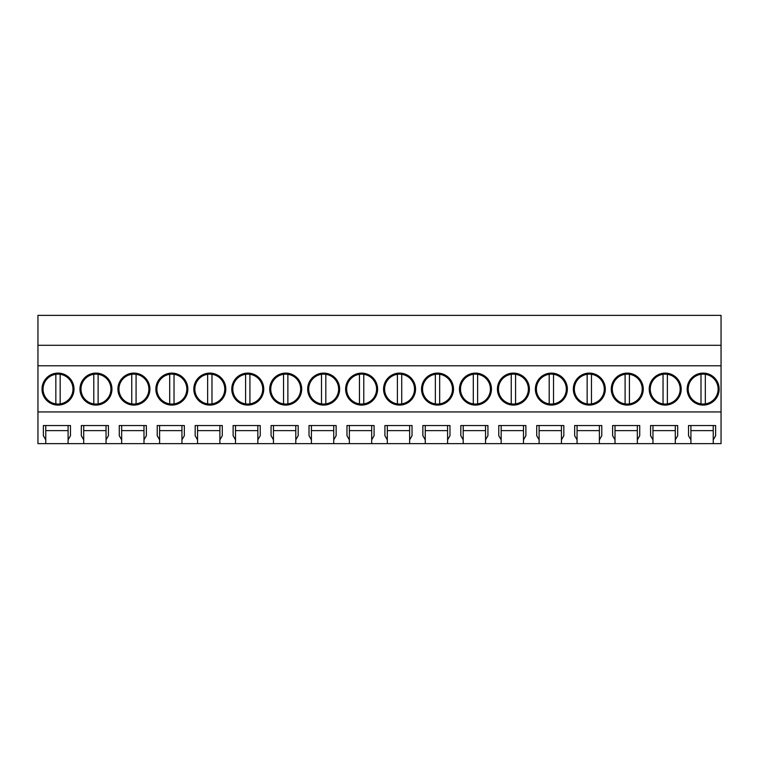<?xml version="1.0" encoding="UTF-8"?>
<svg xmlns="http://www.w3.org/2000/svg" width="759" height="759" viewBox="0 0 759 759"><rect width="100%" height="100%" fill="white"/><g stroke="black" fill="none" stroke-linecap="round" stroke-linejoin="round"><path stroke-width="1.14" d="M37.95 345.288L721.05 345.288L721.05 315.364L37.95 315.364L37.95 443.636L45.758 443.636L45.758 439.841L43.367 435.713L43.367 425.552L70.483 425.552L70.483 435.713L68.092 439.841L68.092 425.552L70.483 425.552M45.758 443.636L690.908 443.636L690.908 439.841L688.517 435.713L688.517 425.552L715.633 425.552L715.633 435.713L713.242 439.841L713.242 425.552L715.633 425.552M690.908 443.636L721.05 443.636L721.05 411.947L37.95 411.947M68.092 443.636L68.092 439.841M83.708 443.636L83.708 439.841L81.317 435.713L81.317 425.552L108.433 425.552L108.433 435.713L106.042 439.841L106.042 425.552L81.317 425.552M106.042 443.636L106.042 439.841M121.658 443.636L121.658 439.841L119.267 435.713L119.267 425.552L146.383 425.552L146.383 435.713L143.992 439.841L143.992 425.552L119.267 425.552M143.992 443.636L143.992 439.841M159.608 443.636L159.608 439.841L157.217 435.713L157.217 425.552L184.333 425.552L184.333 435.713L181.942 439.841L181.942 425.552L157.217 425.552M181.942 443.636L181.942 439.841M197.558 443.636L197.558 439.841L195.167 435.713L195.167 425.552L222.283 425.552L222.283 435.713L219.892 439.841L219.892 425.552L195.167 425.552M219.892 443.636L219.892 439.841M235.508 443.636L235.508 439.841L233.117 435.713L233.117 425.552L260.233 425.552L260.233 435.713L257.842 439.841L257.842 425.552L233.117 425.552M257.842 443.636L257.842 439.841M273.458 443.636L273.458 439.841L271.067 435.713L271.067 425.552L298.183 425.552L298.183 435.713L295.792 439.841L295.792 425.552L271.067 425.552M295.792 443.636L295.792 439.841M311.408 443.636L311.408 439.841L309.017 435.713L309.017 425.552L336.133 425.552L336.133 435.713L333.742 439.841L333.742 425.552L309.017 425.552M333.742 443.636L333.742 439.841M349.358 443.636L349.358 439.841L346.967 435.713L346.967 425.552L374.083 425.552L374.083 435.713L371.692 439.841L371.692 425.552L346.967 425.552M371.692 443.636L371.692 439.841M387.308 443.636L387.308 439.841L384.917 435.713L384.917 425.552L412.033 425.552L412.033 435.713L409.642 439.841L409.642 425.552L384.917 425.552M409.642 443.636L409.642 439.841M425.258 443.636L425.258 439.841L422.867 435.713L422.867 425.552L449.983 425.552L449.983 435.713L447.592 439.841L447.592 425.552L422.867 425.552M447.592 443.636L447.592 439.841M463.208 443.636L463.208 439.841L460.817 435.713L460.817 425.552L487.933 425.552L487.933 435.713L485.542 439.841L485.542 425.552L460.817 425.552M485.542 443.636L485.542 439.841M501.158 443.636L501.158 439.841L498.767 435.713L498.767 425.552L525.883 425.552L525.883 435.713L523.492 439.841L523.492 425.552L498.767 425.552M523.492 443.636L523.492 439.841M539.108 443.636L539.108 439.841L536.717 435.713L536.717 425.552L563.833 425.552L563.833 435.713L561.442 439.841L561.442 425.552L536.717 425.552M561.442 443.636L561.442 439.841M577.058 443.636L577.058 439.841L574.667 435.713L574.667 425.552L601.783 425.552L601.783 435.713L599.392 439.841L599.392 425.552L574.667 425.552M599.392 443.636L599.392 439.841M615.008 443.636L615.008 439.841L612.617 435.713L612.617 425.552L639.733 425.552L639.733 435.713L637.342 439.841L637.342 425.552L612.617 425.552M637.342 443.636L637.342 439.841M652.958 443.636L652.958 439.841L650.567 435.713L650.567 425.552L677.683 425.552L677.683 435.713L675.292 439.841L675.292 425.552L650.567 425.552M675.292 443.636L675.292 439.841M713.242 443.636L713.242 439.841M37.95 365.772L721.05 365.772L721.05 411.947M58.007 373.105A15.996 15.996 0 0 0 42.02 389.092A15.996 15.996 0 0 0 58.007 405.088A15.996 15.996 0 0 0 74.002 389.092A15.996 15.996 0 0 0 58.007 373.105M285.707 373.105A15.996 15.996 0 0 0 269.72 389.092A15.996 15.996 0 0 0 285.707 405.088A15.996 15.996 0 0 0 301.702 389.092A15.996 15.996 0 0 0 285.707 373.105M323.657 373.105A15.996 15.996 0 0 0 307.67 389.092A15.996 15.996 0 0 0 323.657 405.088A15.996 15.996 0 0 0 339.652 389.092A15.996 15.996 0 0 0 323.657 373.105M361.607 373.105A15.996 15.996 0 0 0 345.62 389.092A15.996 15.996 0 0 0 361.607 405.088A15.996 15.996 0 0 0 377.603 389.092A15.996 15.996 0 0 0 361.607 373.105M133.907 373.105A15.996 15.996 0 0 0 117.92 389.092A15.996 15.996 0 0 0 133.907 405.088A15.996 15.996 0 0 0 149.903 389.092A15.996 15.996 0 0 0 133.907 373.105M95.957 405.088A15.996 15.996 0 0 0 111.953 389.092A15.996 15.996 0 0 0 95.957 373.105A15.996 15.996 0 0 0 79.97 389.092A15.996 15.996 0 0 0 95.957 405.088M209.807 373.105A15.996 15.996 0 0 0 193.82 389.092A15.996 15.996 0 0 0 209.807 405.088A15.996 15.996 0 0 0 225.803 389.092A15.996 15.996 0 0 0 209.807 373.105M171.857 373.105A15.996 15.996 0 0 0 155.87 389.092A15.996 15.996 0 0 0 171.857 405.088A15.996 15.996 0 0 0 187.852 389.092A15.996 15.996 0 0 0 171.857 373.105M247.757 405.088A15.996 15.996 0 0 0 263.752 389.092A15.996 15.996 0 0 0 247.757 373.105A15.996 15.996 0 0 0 231.77 389.092A15.996 15.996 0 0 0 247.757 405.088M513.407 373.105A15.996 15.996 0 0 0 497.42 389.092A15.996 15.996 0 0 0 513.407 405.088A15.996 15.996 0 0 0 529.403 389.092A15.996 15.996 0 0 0 513.407 373.105M589.307 373.105A15.996 15.996 0 0 0 573.32 389.092A15.996 15.996 0 0 0 589.307 405.088A15.996 15.996 0 0 0 605.303 389.092A15.996 15.996 0 0 0 589.307 373.105M627.257 373.105A15.996 15.996 0 0 0 611.27 389.092A15.996 15.996 0 0 0 627.257 405.088A15.996 15.996 0 0 0 643.252 389.092A15.996 15.996 0 0 0 627.257 373.105M665.207 373.105A15.996 15.996 0 0 0 649.22 389.092A15.996 15.996 0 0 0 665.207 405.088A15.996 15.996 0 0 0 681.202 389.092A15.996 15.996 0 0 0 665.207 373.105M437.507 373.105A15.996 15.996 0 0 0 421.52 389.092A15.996 15.996 0 0 0 437.507 405.088A15.996 15.996 0 0 0 453.502 389.092A15.996 15.996 0 0 0 437.507 373.105M399.557 405.088A15.996 15.996 0 0 0 415.553 389.092A15.996 15.996 0 0 0 399.557 373.105A15.996 15.996 0 0 0 383.57 389.092A15.996 15.996 0 0 0 399.557 405.088M551.357 405.088A15.996 15.996 0 0 0 567.352 389.092A15.996 15.996 0 0 0 551.357 373.105A15.996 15.996 0 0 0 535.37 389.092A15.996 15.996 0 0 0 551.357 405.088M475.457 405.088A15.996 15.996 0 0 0 491.452 389.092A15.996 15.996 0 0 0 475.457 373.105A15.996 15.996 0 0 0 459.47 389.092A15.996 15.996 0 0 0 475.457 405.088M703.157 405.088A15.996 15.996 0 0 0 719.153 389.092A15.996 15.996 0 0 0 703.157 373.105A15.996 15.996 0 0 0 687.17 389.092A15.996 15.996 0 0 0 703.157 405.088M721.05 345.288L721.05 365.772M45.758 439.841L45.758 425.552L43.367 425.552M68.092 425.552L45.758 425.552M68.092 430.628L45.758 430.628M690.908 439.841L690.908 425.552L688.517 425.552M713.242 425.552L690.908 425.552M713.242 430.628L690.908 430.628M106.042 430.628L83.708 430.628M106.042 425.552L108.433 425.552M83.708 439.841L83.708 425.552M143.992 430.628L121.658 430.628M143.992 425.552L146.383 425.552M121.658 439.841L121.658 425.552M181.942 430.628L159.608 430.628M181.942 425.552L184.333 425.552M159.608 439.841L159.608 425.552M219.892 430.628L197.558 430.628M219.892 425.552L222.283 425.552M197.558 439.841L197.558 425.552M257.842 430.628L235.508 430.628M257.842 425.552L260.233 425.552M235.508 439.841L235.508 425.552M295.792 430.628L273.458 430.628M295.792 425.552L298.183 425.552M273.458 439.841L273.458 425.552M333.742 430.628L311.408 430.628M333.742 425.552L336.133 425.552M311.408 439.841L311.408 425.552M371.692 430.628L349.358 430.628M371.692 425.552L374.083 425.552M349.358 439.841L349.358 425.552M409.642 430.628L387.308 430.628M409.642 425.552L412.033 425.552M387.308 439.841L387.308 425.552M447.592 430.628L425.258 430.628M447.592 425.552L449.983 425.552M425.258 439.841L425.258 425.552M485.542 430.628L463.208 430.628M485.542 425.552L487.933 425.552M463.208 439.841L463.208 425.552M523.492 430.628L501.158 430.628M523.492 425.552L525.883 425.552M501.158 439.841L501.158 425.552M561.442 430.628L539.108 430.628M561.442 425.552L563.833 425.552M539.108 439.841L539.108 425.552M599.392 430.628L577.058 430.628M599.392 425.552L601.783 425.552M577.058 439.841L577.058 425.552M637.342 430.628L615.008 430.628M637.342 425.552L639.733 425.552M615.008 439.841L615.008 425.552M675.292 430.628L652.958 430.628M675.292 425.552L677.683 425.552M652.958 439.841L652.958 425.552M60.179 374.301A14.952 14.952 0 0 1 60.179 403.892A14.952 14.952 0 0 1 43.054 389.092A14.952 14.952 0 0 1 60.179 374.301L60.179 403.892M55.843 374.301L55.843 403.892M98.129 374.301A14.952 14.952 0 0 1 98.129 403.892A14.952 14.952 0 0 1 81.004 389.092A14.952 14.952 0 0 1 98.129 374.301L98.129 403.892M93.793 374.301L93.793 403.892M136.079 374.301A14.952 14.952 0 0 1 136.079 403.892A14.952 14.952 0 0 1 118.954 389.092A14.952 14.952 0 0 1 136.079 374.301L136.079 403.892M131.743 374.301L131.743 403.892M174.029 374.301A14.952 14.952 0 0 1 174.029 403.892A14.952 14.952 0 0 1 156.904 389.092A14.952 14.952 0 0 1 174.029 374.301L174.029 403.892M169.693 374.301L169.693 403.892M211.979 374.301A14.952 14.952 0 0 1 211.979 403.892A14.952 14.952 0 0 1 194.854 389.092A14.952 14.952 0 0 1 211.979 374.301L211.979 403.892M207.643 374.301L207.643 403.892M249.929 374.301A14.952 14.952 0 0 1 249.929 403.892A14.952 14.952 0 0 1 232.804 389.092A14.952 14.952 0 0 1 249.929 374.301L249.929 403.892M245.593 374.301L245.593 403.892M287.879 374.301A14.952 14.952 0 0 1 287.879 403.892A14.952 14.952 0 0 1 270.754 389.092A14.952 14.952 0 0 1 287.879 374.301L287.879 403.892M283.543 374.301L283.543 403.892M325.829 374.301A14.952 14.952 0 0 1 325.829 403.892A14.952 14.952 0 0 1 308.704 389.092A14.952 14.952 0 0 1 325.829 374.301L325.829 403.892M321.493 374.301L321.493 403.892M363.779 374.301A14.952 14.952 0 0 1 363.779 403.892A14.952 14.952 0 0 1 346.654 389.092A14.952 14.952 0 0 1 363.779 374.301L363.779 403.892M359.443 374.301L359.443 403.892M401.729 374.301A14.952 14.952 0 0 1 401.729 403.892A14.952 14.952 0 0 1 384.604 389.092A14.952 14.952 0 0 1 401.729 374.301L401.729 403.892M397.393 374.301L397.393 403.892M439.679 374.301A14.952 14.952 0 0 1 439.679 403.892A14.952 14.952 0 0 1 422.554 389.092A14.952 14.952 0 0 1 439.679 374.301L439.679 403.892M435.343 374.301L435.343 403.892M477.629 374.301A14.952 14.952 0 0 1 477.629 403.892A14.952 14.952 0 0 1 460.504 389.092A14.952 14.952 0 0 1 477.629 374.301L477.629 403.892M473.293 374.301L473.293 403.892M515.579 374.301A14.952 14.952 0 0 1 515.579 403.892A14.952 14.952 0 0 1 498.454 389.092A14.952 14.952 0 0 1 515.579 374.301L515.579 403.892M511.243 374.301L511.243 403.892M553.529 374.301A14.952 14.952 0 0 1 553.529 403.892A14.952 14.952 0 0 1 536.404 389.092A14.952 14.952 0 0 1 553.529 374.301L553.529 403.892M549.193 374.301L549.193 403.892M591.479 374.301A14.952 14.952 0 0 1 591.479 403.892A14.952 14.952 0 0 1 574.354 389.092A14.952 14.952 0 0 1 591.479 374.301L591.479 403.892M587.143 374.301L587.143 403.892M629.429 374.301A14.952 14.952 0 0 1 629.429 403.892A14.952 14.952 0 0 1 612.304 389.092A14.952 14.952 0 0 1 629.429 374.301L629.429 403.892M625.093 374.301L625.093 403.892M667.379 374.301A14.952 14.952 0 0 1 667.379 403.892A14.952 14.952 0 0 1 650.254 389.092A14.952 14.952 0 0 1 667.379 374.301L667.379 403.892M663.043 374.301L663.043 403.892M705.329 374.301A14.952 14.952 0 0 1 705.329 403.892A14.952 14.952 0 0 1 688.204 389.092A14.952 14.952 0 0 1 705.329 374.301L705.329 403.892M700.993 374.301L700.993 403.892"/></g></svg>
